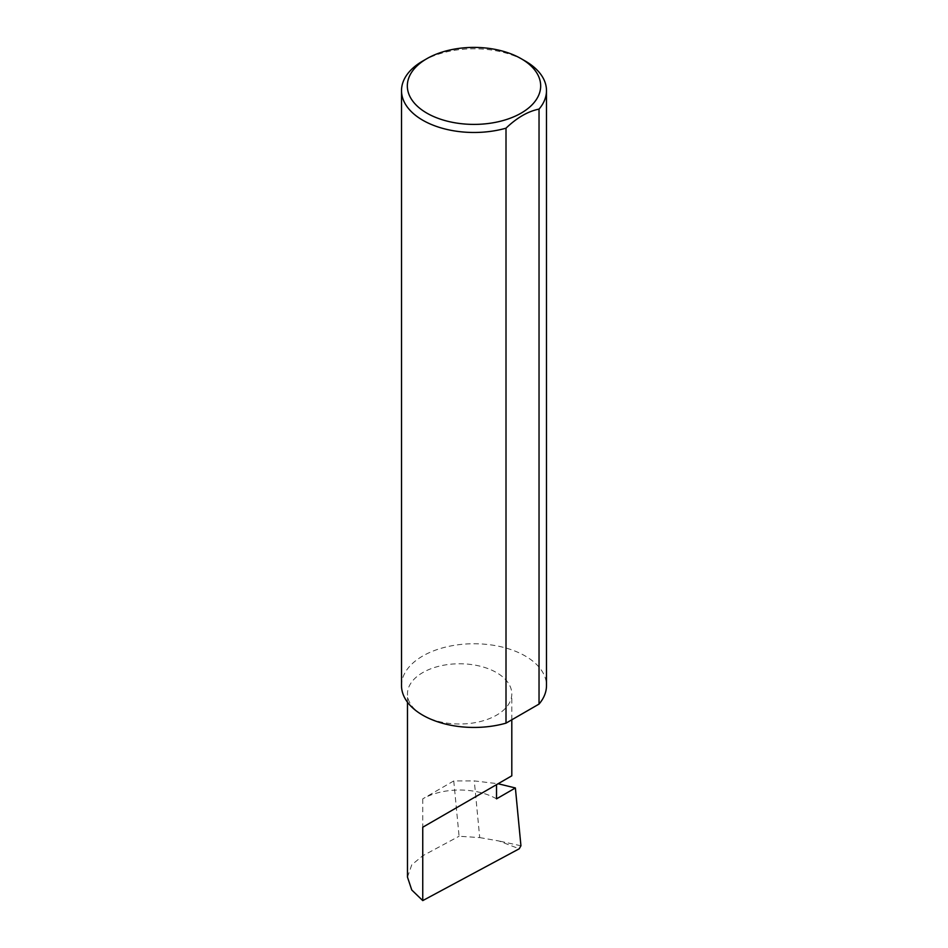 <?xml version="1.0" encoding="UTF-8"?>
<svg xmlns="http://www.w3.org/2000/svg" width="948" height="948" viewBox="0 0 948 948"><rect width="100%" height="100%" fill="white"/><g stroke="black" fill="none" stroke-linecap="round" stroke-linejoin="round"><path stroke-width="0.71" stroke-dasharray="4.74 3.56" d="M422.749 715.183A52.164 30.123 0 0 0 479.605 721.712A52.164 30.123 0 0 0 511.801 693.889A52.164 30.123 0 0 0 496.527 672.594A52.164 30.123 0 0 0 439.671 666.065A52.164 30.123 0 0 0 407.474 693.889A52.164 30.123 0 0 0 422.749 715.183M422.749 61.039A72.486 41.842 180 0 1 525.251 61.039M401.514 685.594A72.486 41.842 180 0 1 446.259 646.939A72.486 41.842 180 0 1 525.251 656.004A72.486 41.842 180 0 1 546.486 685.594M496.527 798.844A52.164 30.123 0 0 0 482.117 792.966A52.164 30.123 0 0 0 422.749 798.844L453.76 780.939L474.284 780.903L498.103 783.735M453.76 780.939L459.081 836.255L479.724 837.594L474.284 780.903M479.724 837.594L498.932 840.983L519.208 848.804M407.474 877.101L411.764 864.813L422.749 855.76L459.081 836.255M520.938 845.77L498.932 840.983M422.749 798.844L422.749 855.76M511.801 719.793L511.801 693.889M407.474 702.207L407.474 693.889"/><path stroke-width="1.42" d="M498.103 783.735L515.38 787.966L496.527 798.844L496.527 784.648L511.801 775.82L511.801 719.793M496.527 784.648C508.792 777.561 523.32 769.172 496.527 784.648L422.749 827.237L496.527 784.648M426.849 113.12A66.68 38.501 0 0 0 521.151 113.12A66.68 38.501 0 0 0 521.151 58.681L525.251 61.039A72.486 41.842 180 0 1 546.486 90.629A72.486 41.842 180 0 1 539.033 109.115C527.977 111.319 516.968 117.682 506.007 128.181A72.486 41.842 180 0 1 422.749 120.218A72.486 41.842 180 0 1 401.514 90.629A72.486 41.842 180 0 1 422.749 61.039L426.849 58.681A66.68 38.501 0 0 0 426.849 113.12M506.007 128.181L506.007 723.146A72.486 41.842 180 0 1 422.749 715.183A72.486 41.842 180 0 1 401.514 685.594L401.514 90.629M515.38 787.966L520.938 845.77L519.208 848.804L422.749 900.6L411.764 889.994L407.474 877.101L407.474 702.207M422.749 900.6L422.749 827.237M539.033 109.115L539.033 704.08A72.486 41.842 180 0 0 546.486 685.594L546.486 90.629M506.007 723.146L539.033 704.08M525.251 61.039L521.151 58.681A66.68 38.501 0 0 0 426.849 58.681"/></g></svg>
